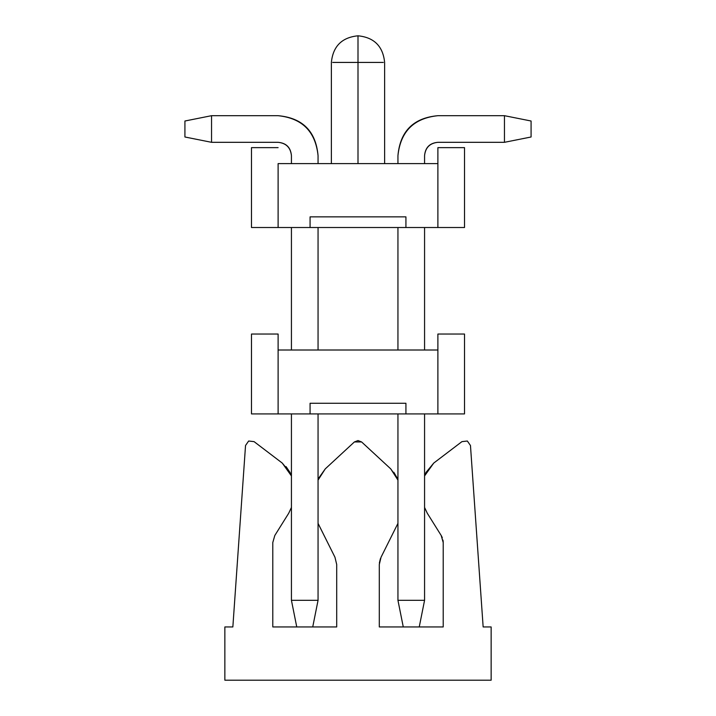 <?xml version="1.0" encoding="UTF-8"?>
<svg xmlns="http://www.w3.org/2000/svg" width="716" height="716" viewBox="0 0 716 716"><rect width="100%" height="100%" fill="white"/><g stroke="black" fill="none" stroke-linecap="round" stroke-linejoin="round"><path stroke-width="1.07" d="M437.888 413.92L464.514 413.92L464.514 334.032L437.888 334.032L437.888 413.92L310.073 413.92L405.927 413.92L405.927 403.269L310.073 403.269L405.927 403.269L405.927 413.92L437.888 413.92L437.888 334.032L464.514 334.032L464.514 413.92L437.888 413.92M278.112 334.032L278.112 350.008L278.112 334.032L251.486 334.032L251.486 413.92L278.112 413.92L278.112 350.008L437.888 350.008L278.112 350.008L278.112 413.92L251.486 413.92L251.486 334.032L278.112 334.032M310.073 413.92L278.112 413.92L310.073 413.92L310.073 403.269L310.073 413.92M310.073 403.269L405.927 403.269M336.699 564.459L336.699 626.947L312.731 626.947L336.699 626.947L336.699 564.477L334.954 557.218L336.699 564.477M379.364 563.053L380.456 558.516M443.213 542.513L443.15 541.269M441.808 536.597L441.199 535.514M441.19 535.487L427.282 513.238L424.57 507.447L427.282 513.238L441.19 535.487L443.213 542.54L443.213 626.947L419.245 626.947L443.213 626.947L443.213 542.54L441.19 535.487L442.291 537.689M274.81 535.487L272.787 542.54L274.81 535.487L288.718 513.238L291.43 507.447L288.718 513.238L274.81 535.487L272.787 542.54L272.787 626.947L296.755 626.947L272.787 626.947L272.787 542.54M483.148 626.947L491.14 626.947L483.148 626.947L470.466 445.504L483.148 626.947M379.301 626.947L403.269 626.947L379.301 626.947L379.301 564.477L379.301 626.947M224.86 626.947L232.852 626.947L224.86 626.947L224.86 680.2L491.14 680.2L491.14 626.947L491.14 680.2L224.86 680.2L224.86 626.947M470.466 445.504L467.351 441.02L461.927 441.638L433.753 463.064L424.57 475.943L426.011 472.426L433.753 463.055L461.927 441.638L467.351 441.02L470.466 445.504L467.351 441.02L461.927 441.629M381.046 557.218L397.944 523.36L381.046 557.218L379.301 564.477M397.944 480.105L390.721 468.864L361.616 441.96L354.384 441.96L325.279 468.864L318.056 480.105L318.96 477.751L325.279 468.864L354.384 441.96L358 440.546L361.616 441.96L390.721 468.864L397.04 477.751L397.944 480.105M318.056 523.36L334.954 557.218L318.101 523.494M291.43 475.943L282.247 463.064L254.073 441.638L248.649 441.02L245.534 445.504L232.852 626.947L245.534 445.504L248.649 441.02L254.073 441.629L282.247 463.064L289.989 472.426L291.43 475.943M289.989 472.426L286.06 466.599M318.96 477.751L318.056 480.105M397.04 477.751L393.818 472.274M442.98 540.088L443.213 542.54M426.011 472.426L424.57 475.943M419.245 626.947L403.269 626.947L419.245 626.947L424.57 600.312L419.245 626.947M424.57 600.312L397.944 600.312L403.269 626.947L397.944 600.312L397.944 413.92L397.944 600.312L424.57 600.312L424.57 413.92L424.57 600.312M397.944 350.008L397.944 227.518L397.944 350.008M397.944 163.615L397.944 155.623L397.944 163.615M424.57 155.623L424.57 163.615L424.57 155.623C425.42 147.594 429.851 143.155 437.888 142.314L504.458 142.314L504.458 115.688L437.888 115.688C413.794 118.221 400.486 131.538 397.944 155.623C400.146 131.207 413.463 117.889 437.888 115.688L504.458 115.688L531.084 121.013L531.084 136.989L504.458 142.314L437.888 142.314C429.743 143.048 425.304 147.487 424.57 155.623M424.57 227.518L424.57 350.008L424.57 227.518M504.458 142.314L531.084 136.989L531.084 121.013L504.458 115.688L504.458 142.314M312.731 626.947L296.755 626.947L291.43 600.312L318.056 600.312L312.731 626.947L318.056 600.312L318.056 413.92L318.056 600.312L291.43 600.312L296.755 626.947L312.731 626.947M318.056 155.623L318.056 163.615L318.056 155.623C315.514 131.538 302.206 118.221 278.112 115.688L211.542 115.688L211.542 142.314L278.112 142.314C286.149 143.155 290.58 147.594 291.43 155.623L291.43 163.615L291.43 155.623C290.696 147.487 286.257 143.048 278.112 142.314L211.542 142.314L184.916 136.989L184.916 121.013L211.542 115.688L278.112 115.688C302.537 117.889 315.854 131.207 318.056 155.623M318.056 227.518L318.056 350.008L318.056 227.518M291.43 227.518L291.43 350.008L291.43 227.518M291.43 413.92L291.43 600.312L291.43 413.92M211.542 115.688L184.916 121.013L184.916 136.989L211.542 142.314L211.542 115.688M358 62.426C323.659 62.426 323.668 62.426 358 62.426C392.341 62.426 392.332 62.426 358 62.426L358 163.615L358 62.426C323.659 62.426 323.659 62.426 358 62.426L358 35.8L358 62.426C392.341 62.426 392.341 62.426 358 62.426L358 163.615M278.112 163.615L437.888 163.615L437.888 147.639L437.888 163.615L278.112 163.615L278.112 227.518L310.073 227.518L310.073 216.867L405.927 216.867L405.927 227.518L437.888 227.518L437.888 163.615L437.888 227.518L464.514 227.518L464.514 147.639L437.888 147.639L464.514 147.639L464.514 227.518L251.486 227.518L278.112 227.518L278.112 163.615M251.486 147.639L278.112 147.639L251.486 147.639L251.486 227.518L251.486 147.639M310.073 216.867L310.073 227.518L405.927 227.518L405.927 216.867L310.073 216.867L405.927 216.867M384.626 163.615L384.626 62.426C383.015 46.289 374.137 37.411 358 35.8C341.863 37.411 332.985 46.289 331.374 62.426L331.374 163.615M384.626 62.426C383.015 46.289 374.137 37.411 358 35.8C341.863 37.411 332.985 46.289 331.374 62.426"/></g></svg>
